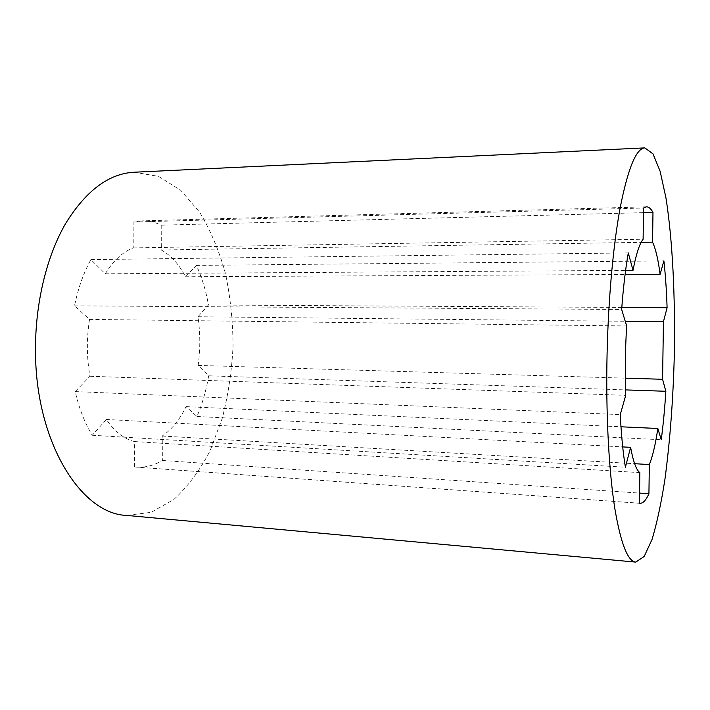 <?xml version="1.0" encoding="UTF-8"?>
<svg xmlns="http://www.w3.org/2000/svg" width="710" height="710" viewBox="0 0 710 710"><rect width="100%" height="100%" fill="white"/><g stroke="black" fill="none" stroke-linecap="round" stroke-linejoin="round"><path stroke-width="0.53" stroke-dasharray="3.55 2.66" d="M134.11 172.228L158.525 176.382L180.695 190.262L199.634 212.201C210.462 230.164 219.044 250.515 225.372 273.226C230.351 296.789 232.907 321.071 233.049 346.072C231.806 371.046 228.194 395.186 222.186 418.51L210.053 450.806C199.892 470.375 187.848 486.59 173.923 499.441L151.159 512.336L126.593 515.416M208.669 375.803C206.211 390.438 202.315 404.008 196.972 416.495L186.047 406.626C179.648 419.787 171.713 429.586 162.244 436.029L162.359 460.462C154.035 465.476 145.346 467.704 136.293 467.144L134.58 466.985L134.43 441.558C124.001 438.993 114.629 431.627 106.331 419.468L92.247 435.257C84.792 423.116 79.121 408.561 75.233 391.583L89.975 376.247C86.638 357.538 86.496 338.581 89.531 319.393L74.523 305.832C78.127 288.26 83.585 272.853 90.898 259.611L105.293 273.811C113.467 260.464 122.786 251.828 133.258 247.905L133.107 222.026L141.689 220.881C148.425 220.73 154.931 222.15 161.205 225.159L161.33 250C170.932 255.343 179 264.262 185.532 276.758L196.439 265.407C201.897 277.37 205.9 290.559 208.456 304.972L197.966 316.731C200.344 332.839 200.398 349.071 198.134 365.41L208.669 375.803L625.554 389.905M198.134 365.41L625.332 378.164M196.972 416.495L661.25 439.738M186.047 406.626L620.975 426.79M197.966 316.731L625.244 321.275M208.456 304.972L621.809 307.439M196.439 265.407L663.903 260.898M185.532 276.758L625.084 274.477M161.33 250L641.13 242.35M161.205 225.159L643.482 212.663M133.107 222.026L643.553 208.012M133.258 247.905L643.109 239.243M105.293 273.811L625.616 270.395M90.898 259.611L628.288 252.92M74.523 305.832L621.658 309.471M89.531 319.393L626.664 325.952M89.975 376.247L625.732 395.355M75.233 391.583L620.265 414.604M92.247 435.257L625.403 467.224M106.331 419.468L622.705 446.909M134.43 441.558L639.834 472.629M134.58 466.985L639.408 503.221M162.359 460.462L639.55 493.086M162.244 436.029L634.625 463.701M646.49 206.823L141.689 220.881M639.985 503.31L136.293 467.144"/><path stroke-width="1.06" d="M635.761 562.107L126.593 515.416C81.419 514.084 35.598 442.649 35.5 351.237C35.083 303.658 46.62 256.319 65.595 223.552C85.954 190.706 108.79 173.595 134.11 172.228L644.84 147.893L653.005 153.884L660.131 171.287L665.953 197.921C672.583 239.927 675.37 297.295 674.296 355.745C673.098 400.342 669.956 441.629 664.888 479.587C661.205 503.23 656.928 523.172 652.055 539.405L644.174 556.48L635.761 562.107C627.764 561.388 620.788 543.523 614.824 508.52C609.269 473.313 606.18 421.11 606.864 366.049C607.627 306.986 612.721 248.118 620.078 208.243C627.933 168.456 636.187 148.337 644.84 147.893M662.581 379.282L665.838 391.272C664.764 408.587 663.238 424.749 661.25 439.738L657.833 428.494C655.472 444.371 652.641 456.388 649.348 464.562L648.922 493.725C646.038 500.213 643.056 503.399 639.985 503.31L639.408 503.221L639.834 472.629C636.329 470.118 633.249 461.686 630.604 447.327L625.403 467.224C623.025 452.811 621.312 435.274 620.265 414.604L625.732 395.355C624.924 372.59 625.235 349.462 626.664 325.952L621.658 309.471C623.265 287.878 625.474 269.028 628.288 252.92L633.018 270.35C636.107 254.18 639.47 243.805 643.109 239.243L643.553 208.012L646.49 206.823C648.771 206.814 650.937 208.678 652.978 212.414L652.552 242.163C655.667 248.704 658.179 259.416 660.096 274.3L663.903 260.898C665.474 275.116 666.53 290.718 667.098 307.705L663.442 321.683L662.581 379.282L625.332 378.164M625.554 389.905L665.838 391.272M620.975 426.79L657.833 428.494M625.244 321.275L663.442 321.683M621.809 307.439L667.098 307.705M625.084 274.477L660.096 274.3M641.13 242.35L652.552 242.163M643.482 212.663L652.978 212.414M625.616 270.395L633.018 270.35M622.705 446.909L630.604 447.327M639.55 493.086L648.922 493.725M634.625 463.701L649.348 464.562"/></g></svg>
